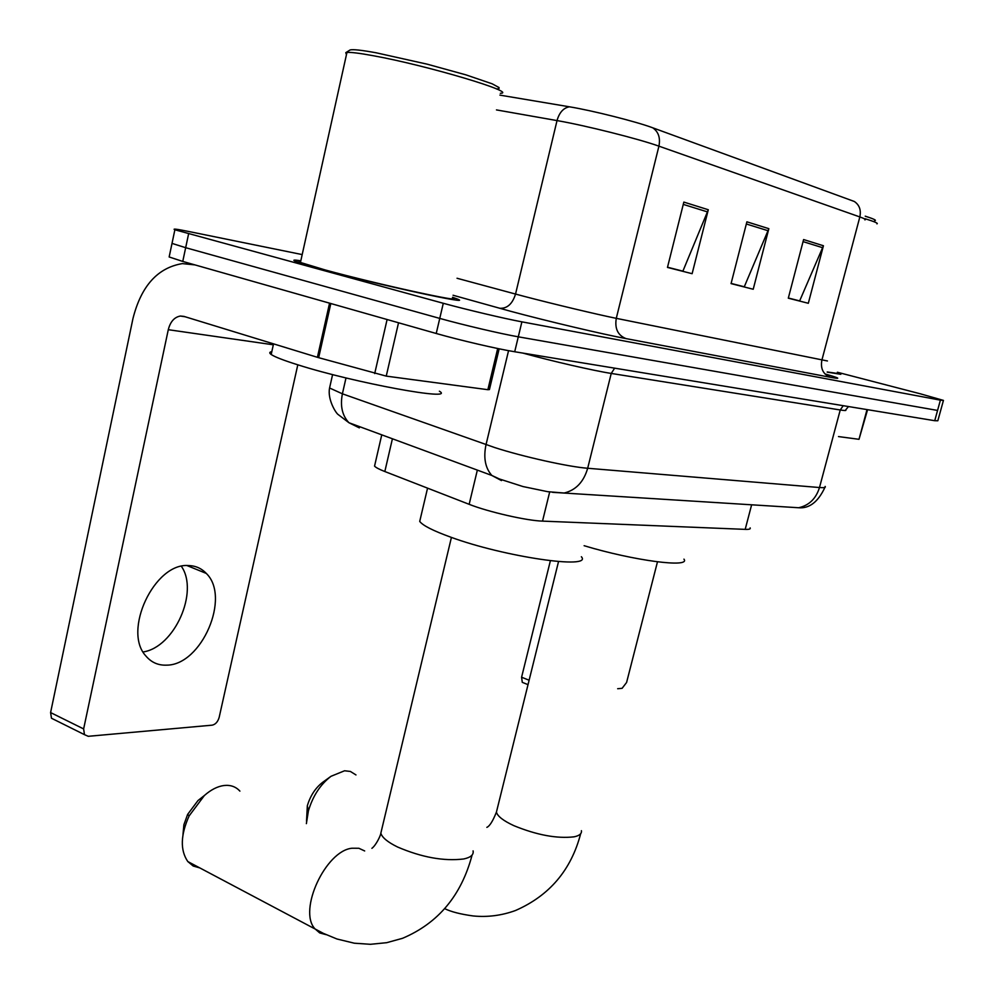 <?xml version="1.0" encoding="UTF-8"?>
<svg xmlns="http://www.w3.org/2000/svg" width="994" height="994" viewBox="0 0 994 994"><rect width="100%" height="100%" fill="white"/><g stroke="black" fill="none" stroke-linecap="round" stroke-linejoin="round"><path stroke-width="1.49" d="M750.122 527.876C750.818 529.019 749.178 529.516 745.189 529.367L542.525 521.117C526.683 520.707 488.129 511.885 469.156 504.318L384.827 471.529C379.236 469.342 375.807 467.54 374.552 466.111L374.999 464.21M169.34 256.042L169.154 256.974L182.759 261.434L436.229 333.487C459.489 340.147 497.77 349.056 514.706 351.752L934.733 420.711L937.827 420.773L940.572 410.82M302.188 254.588L189.295 231.602C176.845 229.08 172.037 228.471 174.882 229.776L443.287 303.282C466.658 309.693 505.014 318.739 521.887 321.845L940.399 400.147L937.566 410.435L518.284 336.817L937.566 410.435L934.733 420.711M443.287 303.282L439.758 318.403C463.067 324.939 501.386 333.909 518.284 336.817C501.386 333.909 463.067 324.939 439.758 318.403L185.667 247.692L439.758 318.403L436.229 333.487M172.186 242.586L172.012 243.393L185.667 247.692L172.012 243.393L172.186 242.586M300.809 260.801C294 259.732 292.186 259.894 295.342 261.273L321.634 269.25C377.074 284.495 475.231 305.879 457.476 299.07L452.581 297.281L457.476 299.07C475.231 305.879 377.074 284.495 321.634 269.25L295.342 261.273C292.186 259.894 294 259.732 300.809 260.801M683.847 202.093L667.471 267.423L692.122 273.698L708.3 209.746L683.847 202.093M667.521 267.224L682.89 271.151L708.3 209.746M803.599 239.554L788.304 298.188L808.321 303.282L823.43 245.754L803.599 239.554M788.341 298.014L799.661 300.896L823.43 245.754M746.892 221.811L731.062 283.613L753.216 289.254L768.847 228.682L746.892 221.811M731.112 283.427L744.282 286.781L768.847 228.682M499.92 95.126L569.438 106.805C592.362 110.545 636.284 121.628 652.747 127.804L854.306 201.471C859.412 204.926 861.264 210.082 859.835 216.94L658.923 146.155C638.931 138.936 584.894 125.356 557.025 120.585L496.453 109.912M827.207 372.141L840.837 374.316L837.172 372.998L840.837 374.316L827.207 372.141M940.399 400.147L943.443 400.396L920.531 393.86L837.37 372.241M838.489 436.577L859.002 439.311L867.016 409.59M523.416 682.791L522.285 682.344L521.589 677.225L529.119 680.231M550.378 560.778L521.589 677.225M617.672 688.718L622.095 688.32L626.593 682.48L657.469 561.846M867.588 409.677L859.002 439.311M865.227 216.17C873.974 218.966 877.081 220.494 874.571 220.743M865.103 218.73C874.645 221.687 878.584 223.389 876.919 223.849M827.207 371.967L837.06 373.396M306.525 821.243L307.32 805.823C310.352 795.672 315.496 787.82 322.752 782.253L331.002 776.302C320.403 784.428 312.874 795.946 308.413 810.856L306.376 823.641M355.964 774.935L350.397 771.456L344.57 770.772L331.002 776.302M584.124 545.706C634.085 560.827 691.153 568.158 683.947 559.137M182.971 834.612L183.902 824.709L187.617 814.421L197.992 800.543L201.521 797.772M239.902 791.125C235.827 786.652 230.496 784.775 223.923 785.521C217.438 786.403 210.914 789.745 204.366 795.523L189.146 815.875C180.51 835.035 180.076 850.255 187.816 861.562L193.196 866.022L199.881 867.936M420.636 517.526L419.716 521.415C422.785 525.515 433.061 530.746 450.555 537.095C504.418 556.975 593.145 569.761 581.366 556.727M181.405 566.356C199.16 591.79 174.472 647.342 143.136 651.952M166.644 665.148C201.658 665.21 230.968 597.009 206.292 573.426C201.471 568.307 195.483 565.685 188.326 565.561C154.505 562.741 122.262 631.103 145.969 656.077C151.399 662.476 158.294 665.495 166.644 665.148M398.532 322.764L386.244 376.117L487.868 389.698L497.696 348.509M329.561 303.158L194.911 264.889L182.362 263.609C157.636 267.709 141.16 286.036 132.947 318.602L50.595 712.574L83.633 728.925L168.284 329.697C170.334 321.696 174.372 317.136 180.374 316.042L183.927 316.39L317.409 357.306L329.561 303.158L330.828 303.518L318.664 357.678L317.409 357.306M54.881 719.929L51.477 718.24L50.595 712.574M83.633 728.925L84.478 734.653L88.255 736.305L212.12 725.173C215.512 724.44 217.86 721.818 219.177 717.333L297.802 364.81C354.634 382.938 456.967 401.613 439.385 391.214M499.162 348.819L489.433 389.573L487.868 389.698M386.244 376.117L318.664 357.678M349.49 50.346L350.074 49.986C352.808 49.178 361.53 50.122 376.229 52.806L427.184 64.175L465.938 74.861L492.192 83.819L499.05 87.559L498.976 88.578L496.602 88.988M346.434 54.72L345.775 52.67L346.943 52.446C350.832 52.123 359.555 53.191 373.085 55.689C426.998 65.38 518.88 92.852 500.342 93.312M300.685 261.385L299.008 261.534L300.449 262.453L325.187 269.946C377.111 284.222 469.044 304.251 452.432 297.877M271.809 351.665C269.312 352.062 269.101 352.994 271.188 354.485C274.779 356.933 283.663 360.375 297.827 364.823M751.638 504.79L745.189 529.367M392.419 438.776L384.827 471.529M477.344 470.112L469.156 504.318M549.682 491.968L542.525 521.117M330.008 386.082L329.573 387.995L342.396 393.81L494.739 447.561C523.13 456.755 568.68 466.869 587.678 468.261L819.491 487.532C824.163 487.905 826.039 487.532 825.132 486.414M843.247 405.689L840.241 409.975L819.491 487.532C815.987 498.715 809.029 505.449 798.629 507.748L788.18 507.089M508.555 350.671L486.029 444.641C483.295 457.7 485.234 467.975 491.831 475.455L501.473 480.587M848.491 406.546L845.621 410C846.639 410.708 844.838 410.696 840.241 409.975L611.235 373.433C593.53 370.687 551.931 361.133 522.943 353.106M514.706 351.752L521.887 321.845M182.759 261.434L188.587 233.925M345.999 377.944L342.396 393.81C340.035 405.937 342.209 415.579 348.944 422.736L491.831 475.455L499.361 478.959L523.03 486.563L547.682 491.682L564.17 493.024C575.874 490.179 583.702 481.928 587.678 468.261L611.235 373.433L614.64 368.165M332.592 374.589L329.573 387.995C327.25 399.538 336.158 413.591 338.308 414.647L348.944 422.736L359.331 427.88M824.908 487.395C818.149 501.883 809.389 508.667 798.629 507.748L552.552 492.328M374.552 466.111L381.659 435.273M824.908 373.893C839.868 378.217 841.756 379.36 830.599 377.335L626.021 338.606C617.858 335.363 614.603 328.604 616.28 318.341L827.443 360.971M626.021 338.606C603.147 334.369 546.153 320.876 510.481 311.246L453.053 295.243M569.438 106.805C563.486 107.874 559.349 112.459 557.025 120.585L515.538 294.062L524.298 296.398C552.788 303.891 597.854 314.638 616.28 318.341L658.923 146.155C660.525 137.905 658.475 131.792 652.747 127.804M864.892 219.885C866.271 219.612 864.581 218.63 859.835 216.94L821.852 360.25C820.373 368.824 823.28 374.514 830.599 377.335M457.029 278.258L515.538 294.062C512.419 304.027 507.089 308.761 499.547 308.252M746.332 223.985L768.138 230.757M803.065 241.617L822.746 247.73M683.276 204.391L707.566 211.933M581.415 830.686C581.9 833.643 579.465 835.693 574.11 836.824C557.025 838.812 536.946 835.097 513.873 825.666C503.362 820.783 497.547 816.273 496.416 812.135L497.236 808.867M473.082 850.864C473.852 854.753 470.721 857.462 463.676 858.978C443.846 861.376 421.816 857.387 397.575 847.012C387.71 842.166 382.131 837.557 380.839 833.196L381.907 828.71M326.032 934.646L319.708 932.931L314.713 928.595C298.113 910.044 325.684 850.864 351.913 848.23L358.859 848.267L364.674 850.951M168.284 329.697L273.325 344.794M374.701 373.582L387.101 319.521M169.154 256.974L174.882 229.776M943.393 400.582L940.635 410.584M528.025 684.642L522.285 682.344M580.658 833.742C571.128 870.11 549.396 895.693 515.451 910.529C501.647 915.549 487.569 917.363 473.219 915.959C460.533 914.219 451.027 911.784 444.716 908.665M307.32 805.823L308.413 810.856M558.529 561.585L496.416 812.135C492.85 821.094 489.669 826.176 486.849 827.356M472.088 855.051C461.427 895.42 438.255 923.165 402.558 938.299L386.691 942.685L370.451 944.3L354.336 943.207L336.941 938.995L323.311 933.341L187.816 861.562M187.617 814.421L189.146 815.875M197.992 800.543L204.366 795.523M419.716 521.415L427.557 488.153M451.425 537.406L380.839 833.196C380.69 835.507 375.993 845.347 371.893 848.329M187.058 565.586L206.292 573.426M180.374 316.042L185.17 316.775M84.478 734.653L51.477 718.24M271.188 354.485L273.536 343.862M300.449 262.453L346.943 52.446M350.074 49.986L345.775 52.67"/></g></svg>
